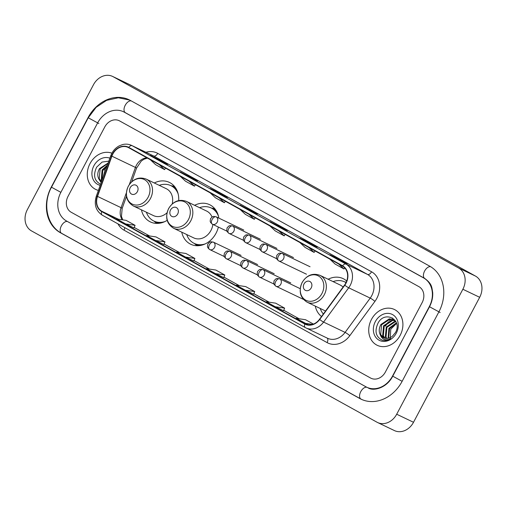 <?xml version="1.0" encoding="UTF-8"?>
<svg xmlns="http://www.w3.org/2000/svg" width="507" height="507" viewBox="0 0 507 507"><rect width="100%" height="100%" fill="white"/><g stroke="black" fill="none" stroke-linecap="round" stroke-linejoin="round"><path stroke-width="0.76" d="M315.272 306.095A21.921 18.113 -64.4 0 0 321.52 316.514M181.753 232.168A21.921 18.113 -64.4 0 0 190.708 244.247A21.921 18.113 -64.4 0 0 216.026 233.252A21.921 18.113 -64.4 0 0 218.365 227.06M141.44 209.841A21.921 18.113 -64.4 0 0 150.389 221.92A21.921 18.113 -64.4 0 0 167.152 220.33M218.828 218.105A21.921 18.113 -64.4 0 0 209.645 204.701A21.921 18.113 -64.4 0 0 194.618 205.303M346.712 281.011A21.921 18.113 -64.4 0 0 343.157 278.635A21.921 18.113 -64.4 0 0 328.13 279.237M178.686 200.557A21.921 18.113 -64.4 0 0 169.325 182.381A21.921 18.113 -64.4 0 0 154.299 182.983M90.012 163.603A19.855 16.401 -64.4 0 0 95.791 189.46A19.855 16.401 -64.4 0 0 98.377 190.385A19.855 16.401 -64.4 0 1 95.791 189.46A19.855 16.401 -64.4 0 1 90.012 163.603A19.855 16.401 -64.4 0 1 111.889 153.196A19.855 16.401 -64.4 0 0 90.012 163.603M371.46 319.448A19.855 16.401 -64.4 0 0 377.24 345.305A19.855 16.401 -64.4 0 0 400.169 335.342A19.855 16.401 -64.4 0 0 394.389 309.485A19.855 16.401 -64.4 0 0 371.46 319.448A19.855 16.401 -64.4 0 0 377.24 345.305A19.855 16.401 -64.4 0 0 400.169 335.342A19.855 16.401 -64.4 0 0 394.389 309.485A19.855 16.401 -64.4 0 0 371.46 319.448M112.814 154.052A13.239 10.932 115.6 0 1 128.1 147.41A13.239 10.932 115.6 0 1 128.575 147.657L342.428 266.074A13.239 10.932 115.6 0 1 344.583 285.016L319.473 319.309A13.239 10.932 115.6 0 1 305.404 323.992A13.239 10.932 115.6 0 1 304.929 323.751L101.837 211.292A13.239 10.932 115.6 0 1 97.528 196.412L111.882 156.162A13.239 10.932 115.6 0 1 112.814 154.052M112.573 153.919A13.569 11.205 -64.4 0 0 111.622 156.08L97.268 196.329A13.569 11.205 -64.4 0 0 101.685 211.584L304.777 324.043A13.569 11.205 -64.4 0 0 319.683 319.486L344.792 285.194A13.569 11.205 -64.4 0 0 342.58 265.776L128.734 147.366A13.569 11.205 -64.4 0 0 112.573 153.919M338.809 259.723L347.219 263.748L338.245 258.779L329.835 254.755L338.809 259.723M337.992 259.267L338.245 258.779M308.902 243.164L317.312 247.188L308.338 242.219L299.929 238.195L308.902 243.164M308.079 242.707L308.338 242.219M278.989 226.597L287.399 230.628L270.022 221.629L278.989 226.597M278.172 226.141L278.425 225.659M159.356 160.351L167.766 164.382L150.383 155.383L159.356 160.351M158.533 159.895L158.792 159.413M189.263 176.918L197.673 180.942L180.289 171.949L189.263 176.918M188.446 176.461L188.699 175.973M219.176 193.478L227.58 197.502L218.612 192.533L210.202 188.509L219.176 193.478M218.352 193.021L218.612 192.533M249.083 210.037L257.493 214.068L240.109 205.069L249.083 210.037M248.265 209.581L248.519 209.099M422.141 302.616A12.409 10.248 -64.4 0 0 418.972 286.689L119.582 120.907A12.409 10.248 -64.4 0 0 119.132 120.679A12.409 10.248 -64.4 0 0 104.803 126.902L68.046 196.329A12.409 10.248 -64.4 0 0 71.214 212.262L370.604 378.038A12.409 10.248 -64.4 0 0 371.048 378.266A12.409 10.248 -64.4 0 0 385.377 372.043L422.141 302.616A12.409 10.248 -64.4 0 0 418.972 286.689L119.582 120.907A12.409 10.248 -64.4 0 0 119.132 120.679A12.409 10.248 -64.4 0 0 104.803 126.902L68.046 196.329A12.409 10.248 -64.4 0 0 71.214 212.262L370.604 378.038A12.409 10.248 -64.4 0 0 371.048 378.266A12.409 10.248 -64.4 0 0 385.377 372.043L422.141 302.616M275.238 306.741L283.565 310.728L284.623 308.136L275.65 303.167L266.264 301.773L275.238 306.741L284.623 308.136M313.453 324.1L305.556 319.727L296.17 318.333L308.338 324.835M185.511 257.055L193.832 261.042L194.891 258.45L185.923 253.481L176.537 252.087L185.511 257.055L194.891 258.45M155.598 240.495L163.926 244.482L164.984 241.89L156.01 236.921L146.624 235.527L155.598 240.495L164.984 241.89M125.692 223.936L134.019 227.922L135.077 225.323L126.104 220.361L116.718 218.967L125.692 223.936L135.077 225.323M245.325 290.181L253.652 294.168L254.71 291.576L245.737 286.607L236.357 285.213L245.325 290.181L254.71 291.576M215.418 273.622L223.828 277.646L224.804 275.009L215.83 270.041L206.444 268.653L215.418 273.622L224.804 275.009M240.033 209.372L245.325 214.334L254.299 219.303L255.281 217.82M249.007 214.341L254.299 219.303M210.126 192.812L215.418 197.774L224.392 202.743L225.374 201.254M219.1 197.781L224.392 202.743M180.219 176.252L185.505 181.208L194.479 186.177L195.468 184.694M189.187 181.221L194.479 186.177M150.306 159.692L155.598 164.648L164.572 169.617L165.555 168.134M159.28 164.661L164.572 169.617M269.946 225.938L275.238 230.894L284.205 235.863L285.194 234.38M278.92 230.907L284.205 235.863M299.852 242.498L305.144 247.46L314.118 252.423L315.101 250.94M308.826 247.467L314.118 252.423M329.765 259.058L335.051 264.02L344.025 268.989L344.747 267.899M338.733 264.027L344.025 268.989M305.144 323.301L312.578 324.404M392.557 376.023L429.315 306.596A22.333 18.448 -64.4 0 0 423.611 277.918L124.221 112.136A22.333 18.448 -64.4 0 0 123.423 111.724A22.333 18.448 -64.4 0 0 97.623 122.928L60.865 192.356A22.333 18.448 -64.4 0 0 66.569 221.027L365.959 386.809A22.333 18.448 -64.4 0 0 366.757 387.221A22.333 18.448 -64.4 0 0 392.557 376.023L392.779 376.131M462.866 289.256A16.547 13.67 -64.4 0 0 458.639 268.013L113.188 76.728A16.547 13.67 -64.4 0 0 112.592 76.424A16.547 13.67 -64.4 0 0 93.484 84.72L27.321 209.689A16.547 13.67 -64.4 0 0 31.542 230.932L376.993 422.217A16.547 13.67 -64.4 0 0 377.588 422.521A16.547 13.67 -64.4 0 0 396.696 414.225L462.866 289.256L479.679 297.311A16.547 13.67 -64.4 0 0 475.458 276.068L130.007 84.783A16.547 13.67 -64.4 0 0 129.412 84.479L112.592 76.424M377.588 422.521L394.408 430.576A16.547 13.67 -64.4 0 0 413.516 422.28L479.679 297.311M438.885 311.894A35.572 29.387 -64.4 0 0 429.803 266.226L130.413 100.443A35.572 29.387 -64.4 0 0 129.139 99.784A35.572 29.387 -64.4 0 0 88.053 117.624L51.296 187.051A35.572 29.387 -64.4 0 0 60.377 232.719L359.767 398.502A35.572 29.387 -64.4 0 0 361.041 399.161A35.572 29.387 -64.4 0 0 402.127 381.321L438.885 311.894M107.097 165.922A20.679 17.086 -64.4 0 0 104.131 170.32A20.679 17.086 -64.4 0 1 107.097 165.922L102.801 170.238L102.002 180.219M392.614 317.99A20.679 17.086 -64.4 0 0 392.152 318.333A20.679 17.086 -64.4 0 1 392.614 317.99M391.131 319.157A20.679 17.086 -64.4 0 0 389.528 320.678A20.679 17.086 -64.4 0 1 391.131 319.157M388.539 321.768A20.679 17.086 -64.4 0 0 385.574 326.159A20.679 17.086 -64.4 0 1 388.539 321.768M103.117 177.095L104.803 171.201L105.69 169.883M101.818 180.733L101.235 179.687L102.129 169.921L107.389 165.117M101.14 182.647L98.795 178.863A10.343 8.543 -64.4 0 0 101.501 181.62M98.795 178.863C97.262 175.726 97.49 172.317 99.461 168.641L108.149 162.994M101.527 181.557L99.233 178.73L100.126 168.964L108.004 163.387M109.867 158.171A14.475 11.959 -64.4 0 0 93.903 165.757A14.475 11.959 -64.4 0 0 100.183 185.328M108.796 161.163L102.078 162.069L96.634 167.183C92.958 175.207 94.283 180.898 100.608 184.256M137.378 191.659A4.962 4.1 -64.4 0 0 136.11 185.283A4.962 4.1 -64.4 0 0 130.198 187.679A4.962 4.1 -64.4 0 0 131.465 194.054A4.962 4.1 -64.4 0 0 137.378 191.659M172.203 203.947A14.893 12.301 -64.4 0 0 166.29 188.718L146.136 179.072C138.861 176.493 132.91 178.889 128.271 186.259C124.614 194.903 126.281 201.463 133.271 205.931A14.893 12.301 -64.4 0 0 150.471 198.465A14.893 12.301 -64.4 0 0 146.136 179.072M178.147 193.896A19.646 16.23 -64.4 0 0 170.865 185.638A19.646 16.23 -64.4 0 0 159.261 185.353M177.051 190.594A19.646 16.23 -64.4 0 0 171.708 186.044L170.865 185.638M146.396 212.218A19.646 16.23 -64.4 0 0 153.894 221.077L154.736 221.483A19.646 16.23 -64.4 0 0 161.638 222.788M153.894 221.077A19.646 16.23 -64.4 0 0 164.895 221.578M133.271 205.931L153.425 215.583A14.893 12.301 -64.4 0 0 167.031 212.794M177.697 213.979A4.962 4.1 -64.4 0 0 176.43 207.61A4.962 4.1 -64.4 0 0 170.517 210.006A4.962 4.1 -64.4 0 0 171.784 216.381A4.962 4.1 -64.4 0 0 177.697 213.979M173.59 228.258A14.893 12.301 -64.4 0 0 190.79 220.786A14.893 12.301 -64.4 0 0 186.456 201.399C179.18 198.814 173.223 201.209 168.59 208.586C164.933 217.23 166.6 223.783 173.59 228.258L193.744 237.903A14.893 12.301 -64.4 0 0 210.944 230.438A14.893 12.301 -64.4 0 0 212.864 224.424M212.008 217.009A14.893 12.301 -64.4 0 0 206.603 211.045L186.456 201.399M218.466 216.223A19.646 16.23 -64.4 0 0 211.185 207.965A19.646 16.23 -64.4 0 0 199.581 207.68M217.37 212.921A19.646 16.23 -64.4 0 0 212.021 208.364L211.185 207.965M186.715 234.538A19.646 16.23 -64.4 0 0 194.213 243.404L195.056 243.81A19.646 16.23 -64.4 0 0 201.951 245.115M194.213 243.404A19.646 16.23 -64.4 0 0 205.215 243.899M311.209 287.913A4.962 4.1 -64.4 0 0 309.942 281.537A4.962 4.1 -64.4 0 0 304.029 283.939A4.962 4.1 -64.4 0 0 305.296 290.308A4.962 4.1 -64.4 0 0 311.209 287.913M343.062 287.095A14.893 12.301 -64.4 0 0 340.121 284.978L319.968 275.326C312.692 272.747 306.741 275.143 302.102 282.513C298.446 291.157 300.112 297.717 307.103 302.185A14.893 12.301 -64.4 0 0 324.303 294.719A14.893 12.301 -64.4 0 0 319.968 275.326M346.028 282.627A19.646 16.23 -64.4 0 0 344.697 281.892A19.646 16.23 -64.4 0 0 333.093 281.613M346.059 282.564A19.646 16.23 -64.4 0 0 345.54 282.298L344.697 281.892M320.228 308.471A19.646 16.23 -64.4 0 0 323.352 314.01M390.213 339.025L390.777 329.17L396.601 323.403M388.115 338.283L388.913 328.321L396.417 322.813M388.59 338.182L389.585 328.637L396.556 323.244M386.353 338.429L385.352 336.813L386.245 327.04L394.617 321.413L395.796 321.394M386.778 338.429L386.017 337.13L386.911 327.364L395.283 321.736L395.954 321.704M384.769 338.207L382.684 335.533L383.577 325.767L391.949 320.139L394.769 320.373M385.155 338.289L383.349 335.849L384.243 326.083L392.614 320.456L395.067 320.608M380.237 334.709A10.343 8.543 -64.4 0 0 383.45 337.725A10.343 8.543 -64.4 0 0 392.374 336.249L395.447 332.579C402.869 319.657 384.826 310.107 378.083 323.029C374.4 331.052 375.725 336.743 382.056 340.096C384.99 340.932 387.925 340.444 390.859 338.644C385.681 340.983 382.145 339.671 380.237 334.709C378.71 331.572 378.932 328.162 380.909 324.486L389.281 318.859L393.495 319.606L395.631 321.108M383.679 337.833L380.681 334.576L381.575 324.803L389.946 319.176L393.825 319.778M375.345 321.596A14.475 11.959 -64.4 0 0 379.04 340.184A14.475 11.959 -64.4 0 0 396.284 333.194A14.475 11.959 -64.4 0 0 392.583 314.606A14.475 11.959 -64.4 0 0 375.345 321.596M146.916 157.81A13.239 10.932 -64.4 0 0 136.358 165.326A13.239 10.932 -64.4 0 0 135.432 167.437L129.342 184.504M145.934 152.284A20.679 17.086 115.6 0 1 157.709 153.361L371.555 271.777A4.138 2.326 -61 0 1 367.518 274.42L153.672 156.01A16.547 13.67 -64.4 0 0 153.076 155.7L131.547 145.395A16.547 13.67 115.6 0 1 132.143 145.699A4.138 2.326 119 0 0 128.734 147.366M371.555 271.777A20.679 17.086 115.6 0 1 376.84 298.325A20.679 17.086 115.6 0 1 374.933 301.373L349.817 335.666A20.679 17.086 115.6 0 1 327.097 342.605L124.006 230.153A20.679 17.086 115.6 0 1 117.973 223.86M371.745 295.663A16.547 13.67 -64.4 0 0 367.518 274.42L345.989 264.115A16.547 13.67 115.6 0 1 348.689 287.792L323.58 322.084A16.547 13.67 115.6 0 1 305.994 327.947A16.547 13.67 115.6 0 1 305.398 327.642A4.138 2.326 119 0 1 305.334 327.604L327.522 338.251A16.547 13.67 -64.4 0 0 345.102 332.396L370.218 298.103A16.547 13.67 -64.4 0 0 371.745 295.663M131.547 145.395C128.759 144.089 125.799 143.804 122.669 144.552L119.392 145.775C116.147 147.467 113.606 150.015 111.774 153.412L110.665 155.934L111.622 156.08M305.265 327.566L102.306 215.183A4.138 2.326 -61 0 1 102.243 215.145A4.138 2.326 -61 0 1 101.685 211.584M304.777 324.043A4.138 2.326 119 0 0 305.334 327.604L102.243 215.145C95.848 210.855 93.871 204.536 96.311 196.19L97.268 196.329M319.683 319.486A4.138 0.513 36.2 0 0 323.58 322.084L345.102 332.396A4.138 0.513 -143.8 0 1 349.817 335.666M344.792 285.194A4.138 0.513 36.2 0 0 348.689 287.792L370.218 298.103A4.138 0.513 -143.8 0 1 374.933 301.373M342.58 265.776A4.138 2.326 -61 0 1 345.989 264.115L132.143 145.699L153.672 156.01A4.138 2.326 -61 0 0 157.709 153.361M124.754 227.611A4.138 2.326 -61 0 1 124.006 230.153M327.123 338.061A4.138 2.326 -61 0 1 327.097 342.605M304.929 323.751L305.892 324.214M111.882 156.162L135.432 167.437A7.447 0.526 -160.4 0 1 136.535 168.14L131.649 181.836M97.528 196.412L121.078 207.686A13.239 10.932 -64.4 0 0 122.295 219.791M126.351 192.901L121.078 207.686A7.447 0.526 -160.4 0 1 122.181 208.39L121.452 216.445L122.726 219.854M101.837 211.292L118.378 219.214M134.209 227.453L149.584 235.964L134.209 227.447M179.503 252.53L164.116 244.013L179.491 252.53M209.41 269.09L194.029 260.573L209.404 269.09M239.323 285.65L223.936 277.133L239.31 285.65M253.842 293.699L269.217 302.21L253.849 293.692M283.755 310.259L299.13 318.776L283.755 310.259M430.557 266.657A6.616 3.726 119 0 0 424.606 271.068A6.616 3.726 119 0 0 424.765 278.463A6.616 3.726 119 0 0 424.872 278.52M440.152 312.496L429.518 306.748L392.754 376.175C386.746 388.134 373.291 391.461 368.019 387.83M402.133 381.308L392.754 376.175M361.028 399.104A6.616 3.726 -61 0 1 360.921 399.047A6.616 3.726 -61 0 1 360.762 391.651A6.616 3.726 -61 0 1 366.903 387.291M61.639 233.328A6.616 3.726 -61 0 1 61.531 233.271A6.616 3.726 -61 0 1 61.372 225.869A6.616 3.726 -61 0 1 67.374 221.477M361.668 399.446L61.531 233.271C46.758 225.552 42.379 203.529 51.492 187.21L60.872 192.343M129.748 100.088L118.346 97.775L106.59 100.361L96.108 107.37L88.25 117.782L98.884 123.531M131.218 100.893A6.616 3.726 119 0 0 125.216 105.285A6.616 3.726 119 0 0 125.375 112.687A6.616 3.726 119 0 0 125.483 112.744M475.458 276.068L458.639 268.013M413.516 422.28L396.696 414.225M130.007 84.783L113.188 76.728M61.581 233.296L60.377 232.719M424.815 278.495L423.611 277.918M125.425 112.712L124.221 112.136M148.107 197.267A13.676 11.3 -64.4 0 0 144.615 179.706A13.676 11.3 -64.4 0 0 128.328 186.31A13.676 11.3 -64.4 0 0 131.82 203.877A13.676 11.3 -64.4 0 0 148.107 197.267M154.223 221.236A19.83 16.382 -64.4 0 0 158.83 223.321M175.707 188.078A19.83 16.382 -64.4 0 0 171.195 185.796M188.427 219.594A13.676 11.3 -64.4 0 0 184.935 202.033A13.676 11.3 -64.4 0 0 168.647 208.637A13.676 11.3 -64.4 0 0 172.139 226.198A13.676 11.3 -64.4 0 0 188.427 219.594M194.542 243.563A19.83 16.382 -64.4 0 0 199.15 245.642M216.02 210.405A19.83 16.382 -64.4 0 0 211.508 208.124M321.939 293.521A13.676 11.3 -64.4 0 0 318.447 275.96A13.676 11.3 -64.4 0 0 302.159 282.57A13.676 11.3 -64.4 0 0 305.651 300.131A13.676 11.3 -64.4 0 0 321.939 293.521M346.129 282.424A19.83 16.382 -64.4 0 0 345.026 282.05M216.172 216.844A4.138 3.416 -64.4 0 0 216.02 216.762L213.491 216.426L212.3 216.838L210.525 218.663L210.164 221.236L210.582 222.434L212.23 224.113A4.138 2.326 -61 0 1 212.135 219.487A4.138 2.326 119 0 1 216.172 216.844A4.138 3.416 -64.4 0 1 217.224 222.148A4.138 3.416 -64.4 0 1 212.446 224.227L212.23 224.113A4.138 2.326 -61 0 0 212.3 224.151A4.138 3.416 -64.4 0 0 212.446 224.227L226.952 231.167M232.738 226.014A4.138 3.416 -64.4 0 0 232.593 225.938L230.058 225.602L228.866 226.014L227.098 227.833L226.737 230.412L227.149 231.61L228.803 233.29A4.138 2.326 -61 0 1 228.701 228.663A4.138 2.326 119 0 1 232.738 226.014A4.138 3.416 -64.4 0 1 233.797 231.325A4.138 3.416 -64.4 0 1 229.018 233.404L228.803 233.29A4.138 2.326 -61 0 0 228.872 233.321A4.138 3.416 -64.4 0 0 229.018 233.404L243.518 240.343M249.311 235.191A4.138 3.416 -64.4 0 0 249.159 235.115L246.63 234.779L245.439 235.191L243.664 237.01L243.303 239.589L243.721 240.787L245.369 242.466A4.138 2.326 -61 0 1 245.274 237.84A4.138 2.326 119 0 1 249.311 235.191A4.138 3.416 -64.4 0 1 250.363 240.502A4.138 3.416 -64.4 0 1 245.591 242.574L245.369 242.466A4.138 2.326 -61 0 0 245.439 242.498A4.138 3.416 -64.4 0 0 245.591 242.574L260.091 249.52M265.877 244.368A4.138 3.416 -64.4 0 0 265.731 244.292L263.196 243.949L262.005 244.368L260.237 246.187L259.876 248.76L260.287 249.957L261.942 251.637A4.138 2.326 -61 0 1 261.84 247.017A4.138 2.326 119 0 1 265.877 244.368A4.138 3.416 -64.4 0 1 266.935 249.678A4.138 3.416 -64.4 0 1 262.157 251.751L261.942 251.637A4.138 2.326 -61 0 0 262.011 251.675A4.138 3.416 -64.4 0 0 262.157 251.751L276.657 258.697M282.45 253.544A4.138 3.416 -64.4 0 0 282.298 253.462L279.769 253.126L278.577 253.538L276.803 255.363L276.442 257.936L276.86 259.134L278.508 260.813A4.138 2.326 -61 0 1 278.413 256.187A4.138 2.326 119 0 1 282.45 253.544A4.138 3.416 -64.4 0 1 283.502 258.849A4.138 3.416 -64.4 0 1 278.73 260.928L278.508 260.813A4.138 2.326 -61 0 0 278.577 260.852A4.138 3.416 -64.4 0 0 278.73 260.928L306.475 274.211M213.466 242.181A4.138 3.416 -64.4 0 0 213.314 242.105L210.785 241.769L209.594 242.181L207.826 244.006L207.458 246.579L207.876 247.777L209.524 249.457A4.138 2.326 -61 0 1 209.429 244.83A4.138 2.326 119 0 1 213.466 242.181A4.138 3.416 -64.4 0 1 214.524 247.492A4.138 3.416 -64.4 0 1 209.746 249.571L209.524 249.457A4.138 2.326 -61 0 0 209.594 249.495A4.138 3.416 -64.4 0 0 209.746 249.571L224.246 256.51M230.032 251.358A4.138 3.416 -64.4 0 0 229.886 251.282L227.351 250.946L226.16 251.358L224.392 253.177L224.031 255.756L224.449 256.954L226.097 258.633A4.138 2.326 -61 0 1 225.995 254.007A4.138 2.326 119 0 1 230.032 251.358A4.138 3.416 -64.4 0 1 231.091 256.669A4.138 3.416 -64.4 0 1 226.312 258.741L226.097 258.633A4.138 2.326 -61 0 0 226.166 258.665A4.138 3.416 -64.4 0 0 226.312 258.741L240.812 265.687M246.605 260.535A4.138 3.416 -64.4 0 0 246.459 260.459L243.924 260.116L242.733 260.535L240.964 262.353L240.603 264.927L241.015 266.131L242.663 267.804A4.138 2.326 -61 0 1 242.568 263.184A4.138 2.326 119 0 1 246.605 260.535A4.138 3.416 -64.4 0 1 247.663 265.845A4.138 3.416 -64.4 0 1 242.885 267.918L242.663 267.804A4.138 2.326 -61 0 0 242.733 267.842A4.138 3.416 -64.4 0 0 242.885 267.918L257.385 274.864M263.171 269.711A4.138 3.416 -64.4 0 0 263.025 269.635L260.49 269.293L259.305 269.711L257.531 271.53L257.169 274.103L257.588 275.301L259.235 276.98A4.138 2.326 -61 0 1 259.134 272.354A4.138 2.326 119 0 1 263.171 269.711A4.138 3.416 -64.4 0 1 264.229 275.022A4.138 3.416 -64.4 0 1 259.451 277.095L259.235 276.98A4.138 2.326 -61 0 0 259.305 277.018A4.138 3.416 -64.4 0 0 259.451 277.095L273.951 284.034M279.744 278.882A4.138 3.416 -64.4 0 0 279.598 278.806L277.063 278.47L275.871 278.882L274.103 280.707L273.742 283.28L274.154 284.478L275.808 286.157A4.138 2.326 -61 0 1 275.707 281.531A4.138 2.326 119 0 1 279.744 278.882A4.138 3.416 -64.4 0 1 280.802 284.193A4.138 3.416 -64.4 0 1 276.023 286.271L275.808 286.157A4.138 2.326 -61 0 0 275.871 286.195A4.138 3.416 -64.4 0 0 276.023 286.271L303.401 299.377M110.665 155.934L96.311 196.19M126.477 196.342L122.181 208.39M136.535 168.14L141.263 161.093L143.994 159.211L147.417 158.089M249.108 210.05L240.166 205.101M219.201 193.49L210.253 188.534M189.295 176.93L180.346 171.974M159.382 160.37L150.44 155.415M279.021 226.616L270.073 221.66M308.928 243.176L299.986 238.22M338.841 259.736L329.892 254.78M124.684 112.326L424.765 278.463C432.243 284.015 431.698 287.247 432.686 292.431C432.997 297.273 431.945 302.045 429.518 306.748M51.492 187.21L88.25 117.782M125.197 112.573L123.423 111.724M154.008 221.134L156.682 223.41M170.979 185.695L174.427 186.354M194.327 243.461L197.001 245.737M211.299 208.022L214.746 208.675M325.545 311.013L307.103 302.185M344.811 281.949L346.224 282.215M243.772 230.051L216.02 216.762M260.338 239.228L232.593 225.938M276.911 248.405L249.159 235.115M293.483 257.575L265.731 244.292M310.05 266.752L282.298 253.462M241.066 255.395L213.314 242.105M257.638 264.572L229.886 251.282M274.205 273.742L246.459 260.459M290.777 282.919L263.025 269.635M300.22 288.686L279.598 278.806M394.161 319.93L393.495 319.606"/></g></svg>
